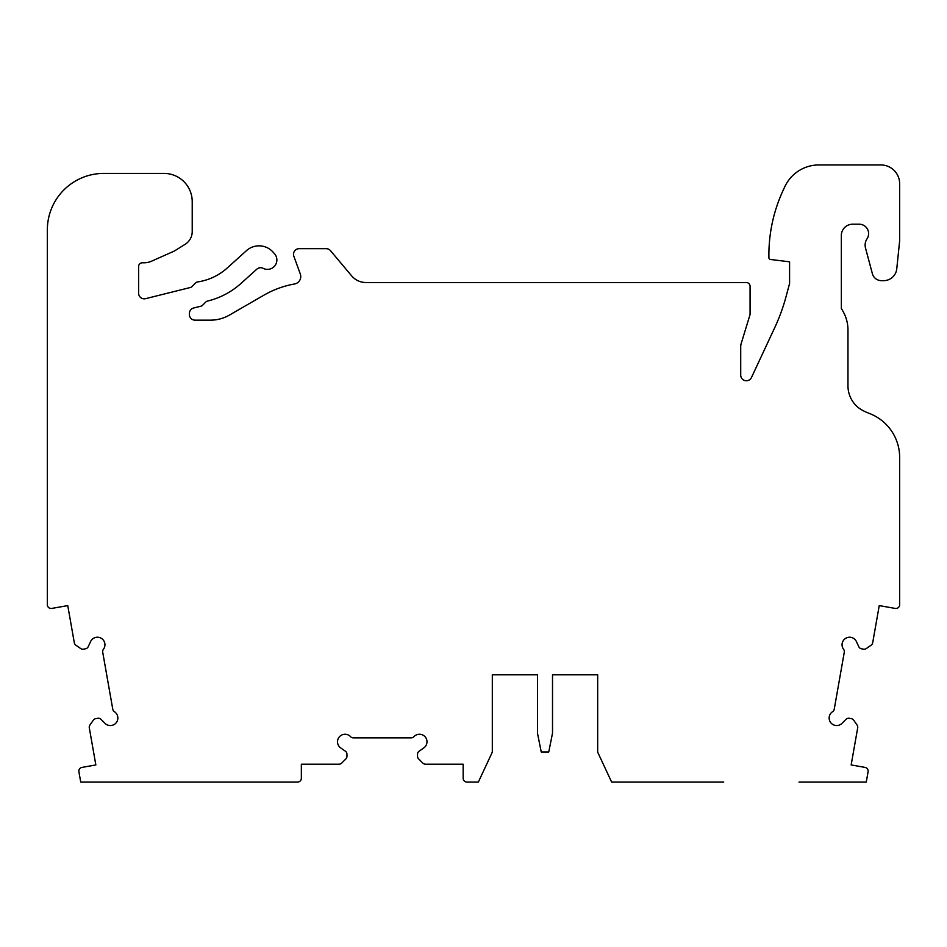 <?xml version="1.0" encoding="UTF-8"?>
<svg xmlns="http://www.w3.org/2000/svg" width="947" height="947" viewBox="0 0 947 947"><rect width="100%" height="100%" fill="white"/><g stroke="black" fill="none" stroke-linecap="round" stroke-linejoin="round"><path stroke-width="1.42" d="M492.31 674.82L537.47 674.82L492.31 674.82L492.31 752.143L478.365 782.056L466.918 782.056A3.764 3.764 180 0 1 463.154 778.292L463.154 764.182L425.452 764.182A3.764 3.764 180 0 1 422.8 763.081L418.633 758.914A3.764 3.764 180 0 1 417.532 756.251L417.532 754.262A3.764 3.764 180 0 1 419.13 751.184L423.771 747.941A7.529 7.529 0 0 0 425.132 736.825A7.529 7.529 0 0 0 413.946 736.648A3.764 3.764 180 0 1 411.187 737.843L353.314 737.843A3.764 3.764 180 0 1 350.556 736.648A7.529 7.529 0 0 0 339.369 736.825A7.529 7.529 0 0 0 340.731 747.941L345.371 751.184A3.764 3.764 180 0 1 346.969 754.262L346.969 756.251A3.764 3.764 180 0 1 345.868 758.914L341.701 763.081A3.764 3.764 180 0 1 339.038 764.182L301.347 764.182L301.347 778.292A3.764 3.764 180 0 1 297.583 782.056L148.004 782.056M537.47 674.82L537.47 733.144L541.234 751.954L548.763 751.954L552.515 733.144L552.515 674.82L597.675 674.82L597.675 752.143L611.62 782.056L723.733 782.056M666.345 782.056L626.843 782.056M798.996 782.056L866.28 782.056L868.091 771.769A3.764 3.764 180 0 0 865.049 767.401L851.152 764.951L857.698 727.829A3.764 3.764 180 0 0 857.071 725.023L853.685 720.193A3.764 3.764 180 0 0 851.258 718.643L849.305 718.299A3.764 3.764 180 0 0 845.991 719.341L841.978 723.354A7.529 7.529 0 0 1 830.815 722.762A7.529 7.529 0 0 1 832.567 711.718A3.764 3.764 180 0 0 834.236 709.208L844.286 652.211A3.764 3.764 180 0 0 843.576 649.287A7.529 7.529 0 0 1 845.707 638.302A7.529 7.529 0 0 1 856.408 641.569L858.799 646.706A3.764 3.764 180 0 0 861.557 648.813L863.51 649.168A3.764 3.764 180 0 0 866.327 648.541L871.157 645.156A3.764 3.764 180 0 0 872.696 642.729L879.242 605.607L895.235 608.424A3.764 3.764 180 0 0 899.65 604.719L899.65 457.401A47.042 47.042 180 0 0 870.021 413.697L867.416 412.667A41.396 41.396 0 0 1 858.456 407.731A28.221 28.221 0 0 1 847.967 385.772L847.967 330.006A37.631 37.631 180 0 0 843.481 312.19L841.35 308.438L841.338 235.495A11.293 11.293 0 0 1 852.631 224.202L859.201 224.202A9.411 9.411 0 0 1 867.026 238.833A11.293 11.293 180 0 0 865.511 248.031L872.376 273.683A9.411 9.411 180 0 0 881.468 280.655L883.658 280.655A13.175 13.175 180 0 0 896.762 268.83L899.65 240.834L899.65 183.754A18.81 18.81 180 0 0 880.84 164.944L818.942 164.944A37.631 37.631 180 0 0 784.838 186.666L783.299 189.956A153.816 153.816 180 0 0 768.893 254.956L768.893 257.62A1.882 1.882 180 0 0 770.538 259.478L789.585 261.822L789.585 283.473L786.081 296.529A188.145 188.145 0 0 1 774.871 327.354L751.48 377.498A5.646 5.646 0 0 1 740.72 375.119L740.72 346.495A9.411 9.411 0 0 1 741.134 343.737L750.071 314.522L750.071 286.29A3.764 3.764 180 0 0 746.307 282.537L366.004 282.537A18.81 18.81 0 0 1 351.597 275.814L330.503 250.683A5.646 5.646 180 0 0 326.182 248.67L299.145 248.67A5.646 5.646 180 0 0 293.842 256.246L300.306 274.003A7.529 7.529 0 0 1 294.553 283.982A94.073 94.073 180 0 0 263.976 295.133L229.363 315.114A37.631 37.631 0 0 1 210.554 320.157L195.046 320.157A5.646 5.646 0 0 1 189.4 314.522L189.4 313.481A5.646 5.646 0 0 1 193.673 308L200.847 306.212A3.764 3.764 180 0 0 202.599 305.23L205.759 302.057A3.764 3.764 0 0 1 207.535 301.063A77.145 77.145 180 0 0 241.012 283.413L256.826 269.173A5.646 5.646 0 0 1 263.183 268.344A9.411 9.411 180 0 0 274.476 253.689L273.02 252.068A18.81 18.81 180 0 0 246.445 250.671L227.173 268.037A56.441 56.441 0 0 1 197.674 281.922A3.764 3.764 180 0 0 195.567 282.987L192.016 286.539A3.764 3.764 0 0 1 190.264 287.521L145.613 298.66A5.646 5.646 0 0 1 138.605 293.179L138.605 266.545A3.764 3.764 0 0 1 142.358 262.781L144.003 262.781A18.81 18.81 180 0 0 151.662 261.147L174.343 251.05L185.15 244.302A15.057 15.057 180 0 0 192.217 231.542L192.217 201.628A28.221 28.221 180 0 0 163.997 173.408L103.791 173.408A56.441 56.441 180 0 0 47.35 229.849L47.35 604.719A3.764 3.764 180 0 0 51.765 608.424L67.758 605.607L74.304 642.729A3.764 3.764 180 0 0 75.843 645.156L80.673 648.541A3.764 3.764 180 0 0 83.49 649.168L85.443 648.813A3.764 3.764 180 0 0 88.201 646.706L90.592 641.569A7.529 7.529 0 0 1 101.293 638.302A7.529 7.529 0 0 1 103.424 649.287A3.764 3.764 180 0 0 102.714 652.211L112.764 709.208A3.764 3.764 180 0 0 114.433 711.718A7.529 7.529 0 0 1 116.185 722.762A7.529 7.529 0 0 1 105.022 723.354L101.009 719.341A3.764 3.764 180 0 0 97.695 718.299L95.742 718.643A3.764 3.764 180 0 0 93.315 720.193L89.929 725.023A3.764 3.764 180 0 0 89.302 727.829L95.848 764.951L81.951 767.401A3.764 3.764 180 0 0 78.909 771.769L80.72 782.056L223.267 782.056M715.269 782.056L673.873 782.056M231.731 782.056L273.127 782.056M552.515 674.82L597.675 674.82"/></g></svg>
